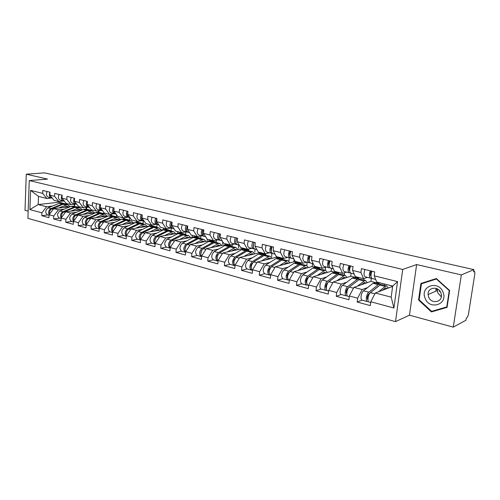 <?xml version="1.0" encoding="UTF-8"?>
<svg xmlns="http://www.w3.org/2000/svg" width="500" height="500" viewBox="0 0 500 500"><rect width="100%" height="100%" fill="white"/><g stroke="black" fill="none" stroke-linecap="round" stroke-linejoin="round"><path stroke-width="0.75" d="M453.263 327.137L461.331 274.906L416.637 264.556L409.456 315.188L453.263 327.137L465.944 320.225L466.287 318.044L467.181 317.562L468.356 314.931L474.925 273.369L474.613 271.462L473.562 271.869L473.919 269.625L44.556 172.862L26.281 174.181L25 210.312L28.15 211.169M409.456 315.188L395.5 321.637L27.894 218.35L29.262 180.575L402.719 269.444L395.5 321.637M384.387 285.181L384.256 283.931M364.069 280.019L363.969 278.556M344.4 275.019L344.406 272.794M325.356 270.181L325.444 267.3M306.906 265.494L307.044 262.194M289.025 260.95L289.15 257.7M271.688 256.544L271.806 253.306M254.862 252.262L254.969 249.106M238.531 248.113L238.631 245.006M222.669 244.088L222.706 241.713M207.262 240.169L207.194 239.106M192.294 236.363L192.225 235.319M177.731 232.662L177.669 231.631M163.575 229.069L163.512 228.05M149.8 225.562L149.738 224.562M136.387 222.156L136.331 221.169M123.331 218.837L123.281 217.825M110.606 215.606L110.588 214.256M98.125 212.419L98.212 210.806M86.05 209.262L86.144 207.463M392.575 286.875L391.838 286.688L375.288 292.994L391.175 297.156L393.919 308.012L397.544 281.6L374.188 275.794L374.694 271.881L361.419 268.625L360.925 272.5L363.569 278.694L367.45 277.369M393.919 308.012L370.788 301.756L370.281 305.606L357.175 302.019L362.05 300.138M367.6 287.587L362.181 289.55L357.656 298.206L357.175 302.019M357.656 298.206L349.375 295.969L348.9 299.756L336.244 296.288L341.238 294.5M346.744 282.213L341.256 284.062L336.7 292.538L336.244 296.288M336.7 292.538L328.694 290.375L328.25 294.1L316.019 290.756L321.125 289.05M326.587 277.013L321.031 278.756L316.444 287.062L316.019 290.756M316.444 287.062L308.712 284.969L308.3 288.644L296.469 285.406L301.675 283.781M307.1 271.981L301.481 273.631L296.869 281.769L296.469 285.406M296.869 281.769L289.394 279.744L289.006 283.363L277.562 280.231L282.863 278.681M288.244 267.113L282.569 268.669L277.938 276.65L277.562 280.231M277.938 276.65L270.7 274.694L270.338 278.25L259.262 275.219L264.65 273.744M269.988 262.394L264.269 263.863L259.619 271.694L259.262 275.219M259.619 271.694L252.613 269.8L252.269 273.306L241.544 270.375L247.006 268.962M252.3 257.819L246.537 259.212L241.875 266.894L241.544 270.375M241.875 266.894L235.094 265.062L234.769 268.519L224.381 265.675L229.913 264.325M235.162 253.388L229.363 254.706L224.688 262.244L224.381 265.675M224.688 262.244L218.113 260.469L217.812 263.875L207.744 261.119L213.337 259.837C210.994 257.575 211.275 254.812 214.181 251.55L224.812 245.55L226.856 245.244M218.544 249.088L212.712 250.338L208.031 257.744L207.744 261.119M208.031 257.744L201.656 256.019L201.381 259.381L191.612 256.706L197.262 255.475C194.862 253.231 195.125 250.506 198.05 247.306L208.762 241.456L210.831 241.169M202.431 244.919L196.569 246.106L191.881 253.375L191.612 256.706M191.881 253.375L185.7 251.7L185.438 255.012L175.963 252.425L181.663 251.25C179.213 249.013 179.462 246.325 182.394 243.188L193.188 237.488L195.275 237.213M186.788 240.869L180.9 241.994L176.213 249.137L175.963 252.425M176.213 249.137L170.212 247.512L169.969 250.781L160.769 248.263L166.519 247.144M171.6 236.931L165.694 238.006L161.006 245.025L160.769 248.263M161.006 245.025L155.181 243.45L154.95 246.669L146.019 244.225L151.806 243.156M156.85 233.113L150.925 234.131L146.237 241.031L146.019 244.225M146.237 241.031L140.581 239.5L140.369 242.681L131.688 240.306L137.513 239.281M142.513 229.4L136.575 230.369L131.894 237.15L131.688 240.306M131.894 237.15L126.394 235.662L126.194 238.8L117.762 236.494L123.612 235.512M128.575 225.787L122.631 226.706L117.95 233.381L117.762 236.494M117.95 233.381L112.606 231.931L112.425 235.031L104.219 232.787L110.1 231.85M115.025 222.275L109.069 223.15L104.394 229.713L104.219 232.787M104.394 229.713L99.2 228.306L99.031 231.369L91.05 229.181L96.956 228.287M101.838 218.856L95.881 219.688L91.213 226.15L91.05 229.181M91.213 226.15L86.156 224.781L86 227.8L78.238 225.675L84.162 224.819M89.006 215.525L83.044 216.325L78.388 222.681L78.238 225.675M78.388 222.681L73.469 221.35L73.325 224.331L65.769 222.262L71.712 221.444M76.513 212.288L70.55 213.044L65.906 219.306L65.769 222.262M65.906 219.306L61.112 218.006L60.981 220.95L53.625 218.938L59.581 218.156M64.35 209.131L58.388 209.85L53.75 216.019L53.625 218.938M53.75 216.019L49.081 214.756L48.963 217.662L41.794 215.7L47.763 214.95M52.494 206.056L46.531 206.744L41.913 212.812L41.794 215.7M41.913 212.812L29.9 209.569L30.606 190.375L42.688 193.375L46.875 198.519L51.706 198.012M360.925 272.5L352.562 270.419L353.044 266.569L340.225 263.425L339.762 267.238L331.688 265.225L332.137 261.438L319.756 258.4L319.325 262.156L311.519 260.212L311.944 256.488L299.975 253.55L299.569 257.244L292.025 255.369L292.419 251.694L280.85 248.856L280.469 252.494L273.169 250.681L273.538 247.062L262.344 244.319L261.988 247.9L254.919 246.144L255.269 242.581L244.431 239.919L244.094 243.45L237.256 241.75L237.581 238.244L227.081 235.662L226.769 239.144L220.138 237.494L220.444 234.037L210.269 231.544L209.975 234.969L203.55 233.369L203.837 229.963L193.969 227.544L193.7 230.919L187.463 229.369L187.731 226.012L178.162 223.663L177.906 226.994L171.863 225.494L172.106 222.181L162.819 219.9L162.581 223.188L156.713 221.725L156.944 218.456L147.931 216.244L147.706 219.488L142.006 218.069L142.225 214.844L133.463 212.7L133.262 215.894L127.725 214.519L127.925 211.337L119.412 209.25L119.219 212.406L113.837 211.069L114.025 207.925L105.75 205.9L105.575 209.013L100.344 207.712L100.512 204.613L92.469 202.638L92.306 205.712L87.212 204.444L87.369 201.388L79.544 199.469L79.394 202.5L74.438 201.269L74.588 198.25L66.969 196.381L66.831 199.381L62.006 198.181L62.144 195.2L54.725 193.381L54.6 196.337L49.906 195.169L50.025 192.225L42.806 190.456L42.688 193.375M362.181 289.55L353.913 287.381L370.931 281.381L379.025 283.431L378.225 283.725M363.569 278.694L355.269 276.594L352.562 270.419M379.025 283.431L379.131 282.631M370.931 281.381L371.337 278.269M353.913 287.381L349.375 295.969M341.256 284.062L333.263 281.969L350.712 276.25L358.537 278.238L357.725 278.512M339.762 267.238L342.562 273.375L346.538 272.119M342.562 273.375L334.538 271.344L331.688 265.225M358.537 278.238L358.638 277.45M350.712 276.25L351.087 273.263M333.263 281.969L328.694 290.375M321.031 278.756L313.312 276.731L331.15 271.281L338.725 273.206L337.887 273.469M319.325 262.156L322.256 268.238L326.331 267.038M322.256 268.238L314.506 266.275L311.519 260.212M338.725 273.206L338.819 272.431M331.15 271.281L331.5 268.337M313.312 276.731L308.712 284.969M301.481 273.631L294.012 271.669L312.206 266.475L319.544 268.337L318.688 268.587M299.569 257.244L302.631 263.269L306.788 262.131M302.631 263.269L295.138 261.369L292.025 255.369M319.544 268.337L319.631 267.575M312.206 266.475L312.538 263.575M294.012 271.669L289.394 279.744M282.569 268.669L275.344 266.769L293.863 261.819L300.969 263.619L300.1 263.863M280.469 252.494L283.65 258.463L287.881 257.375M283.65 258.463L276.394 256.625L273.169 250.681M300.969 263.619L301.05 262.869M293.863 261.819L294.125 259.419M275.344 266.769L270.7 274.694M264.269 263.863L257.269 262.031L276.081 257.306L282.969 259.05L282.081 259.281M261.988 247.9L265.275 253.812L269.575 252.781M265.275 253.812L258.256 252.031L254.919 246.144M282.969 259.05L283.05 258.312M276.081 257.306L276.194 256.25M257.269 262.031L252.613 269.8M246.537 259.212L239.762 257.438L258.844 252.931L265.519 254.625L264.625 254.838M244.094 243.45L247.488 249.306L251.85 248.325M247.488 249.306L240.681 247.587L237.256 241.75M265.519 254.625L265.613 253.731M258.844 252.931L258.913 252.2M239.762 257.438L235.094 265.062M229.363 254.706L222.794 252.981L242.119 248.688L248.6 250.331L247.662 250.544M226.769 239.144L230.25 244.944L234.675 244.006M230.25 244.944L223.656 243.275L220.138 237.494M248.6 250.331L248.725 249.031M242.119 248.688L242.188 247.969M222.794 252.981L218.113 260.469M212.712 250.338L206.344 248.669L225.894 244.562L232.181 246.163L231.175 246.375M209.975 234.969L213.55 240.719L218.019 239.825M213.55 240.719L207.156 239.1L203.55 233.369M232.181 246.163L232.331 244.506M225.894 244.562L225.956 243.856M206.344 248.669L201.656 256.019M196.569 246.106L190.387 244.481L210.138 240.562L216.244 242.113L215.156 242.338M193.7 230.919L197.344 236.612L201.863 235.763M197.344 236.612L191.144 235.044L187.463 229.369M216.244 242.113L216.412 240.144M210.138 240.562L210.194 239.869M190.387 244.481L185.7 251.7M180.9 241.994L174.9 240.419L194.831 236.681L200.763 238.188L199.737 238.381M177.906 226.994L181.631 232.638L186.188 231.825M181.631 232.638L175.613 231.112L171.863 225.494M200.763 238.188L200.95 235.938M194.831 236.681L194.887 235.994M174.9 240.419L170.212 247.512M165.694 238.006L159.869 236.475L179.956 232.906L185.725 234.369L185.006 234.6M162.581 223.188L166.375 228.775L170.969 228M166.375 228.775L160.531 227.294L156.713 221.725M185.725 234.369L185.919 231.875M179.956 232.906L180.012 232.225M159.869 236.475L155.181 243.45M150.925 234.131L145.269 232.644L165.5 229.237L171.106 230.656L170.144 230.825M147.706 219.488L151.556 225.025L156.188 224.288M151.556 225.025L145.881 223.588L142.006 218.069M171.106 230.656L171.294 228.081M165.5 229.237L165.55 228.562M145.269 232.644L140.581 239.5M136.575 230.369L131.075 228.925L151.438 225.669L156.888 227.05L155.925 227.206M133.262 215.894L137.169 221.381L141.825 220.675M137.169 221.381L131.65 219.981L127.725 214.519M156.888 227.05L157.069 224.494M151.438 225.669L151.481 225.006M131.075 228.925L126.394 235.662M136.625 222.369L137.756 222.194L143.062 223.544L142.094 223.694M135.594 222.525L117.281 225.306L122.631 226.706M119.219 212.406L123.181 217.838L127.863 217.169M123.181 217.838L117.812 216.481L113.837 211.069M143.062 223.544L143.231 221.025M137.756 222.194L137.819 221.281M117.281 225.306L112.606 231.931M123.438 218.962L124.444 218.812L129.606 220.125L128.631 220.269M121.744 219.206L103.869 221.788L109.069 223.15M105.575 209.013L109.581 214.394L114.288 213.756M109.581 214.394L104.362 213.075L100.344 207.712M129.606 220.125L129.769 217.65M124.444 218.812L124.519 217.65M103.869 221.788L99.2 228.306M110.5 215.662L111.481 215.525L116.512 216.8L115.531 216.938M108.356 215.956L90.819 218.363L95.881 219.688M92.306 205.712L96.35 211.044L101.075 210.438L98.019 209.669M96.35 211.044L91.275 209.762L87.212 204.444M116.512 216.8L116.625 214.862M111.481 215.525L111.562 214.125M90.819 218.363L86.156 224.781M86.125 225.35L84.075 224.794C81.45 222.656 81.619 220.212 84.575 217.45L96.65 212.356L98.856 212.319L103.756 213.562L102.769 213.694M95.337 212.781L78.119 215.031L83.044 216.325M79.394 202.5L83.481 207.787L88.225 207.213M83.481 207.787L78.544 206.537L74.438 201.269M103.756 213.562L103.825 212.356M98.856 212.319L98.95 210.712M78.119 215.031L73.469 221.35M85.569 209.325L86.556 209.2L91.331 210.413L90.344 210.538M82.669 209.681L65.756 211.788L70.55 213.044M66.831 199.381L70.95 204.619L75.725 204.062M70.95 204.619L66.144 203.4L62.006 198.181M91.331 210.413L91.363 209.781M86.556 209.2L86.65 207.4M65.756 211.788L61.112 218.006C59.981 215.419 60.575 213.331 62.894 211.744L74.044 207.106L76.588 207.075M73.581 206.275L79.225 207.338L78.231 207.456M70.325 206.656L53.712 208.625L58.388 209.85M54.6 196.337L58.756 201.531L63.562 201M58.756 201.531L54.069 200.344L49.906 195.169M79.225 207.338L79.256 206.719M74.569 206.156L74.669 204.188M53.712 208.625L49.081 214.756M74.281 206.188L74.381 204.219M59.125 201.488L59.094 202.225L67.419 204.344L66.425 204.456M59.094 202.225L38.175 204.55L46.531 206.744M46.875 198.519L38.494 196.4L38.175 204.55L29.9 209.569M67.419 204.344L67.45 203.731M30.606 190.375L38.494 196.4M461.331 274.906L473.919 269.625M416.637 264.556L402.719 269.444M29.262 180.575L47.556 179.106L26.281 174.181M391.175 297.156L392.688 286.069L376.731 282.025L374.188 275.794M391.838 286.688L391.95 285.881M375.288 292.994L370.788 301.756M397.544 281.6L392.688 286.069M418.544 299.981L431.419 311.925L447.062 307.369L449.625 290.506L436.356 278.538L420.919 283.456L418.544 299.981L419.15 299.719M423.537 282.625L423.494 282.95M433.994 310.656L447.144 306.85M434.019 310.681L431.419 311.925M50.025 192.269C48.819 195.062 49.269 196.956 51.381 197.95L51.875 198.044M47.138 191.519C45.9 194.312 46.35 196.213 48.475 197.219L48.513 197.231M50.275 195.631L52.325 198.188M49.062 215.306L47.65 214.925C44.975 212.831 45.119 210.469 48.069 207.844L59.237 203.331L61.444 203.188M49.138 214.681C48.087 212.131 48.7 210.106 50.969 208.606L62.131 204.069L64.669 204.044M68.719 206.85L66.85 206.219L63.587 207.456M49.638 214.025C49.244 211.656 49.988 209.931 51.875 208.844L63.038 204.3L65.244 204.156M58.625 208.044L66.912 204.794L67.931 204.838L70.219 206.669M66.506 207.113L66.1 206.425M66.131 206.469L65.506 206.669M65.188 206.8L65.619 206.906M439.637 291.625L439.25 290.319M443.131 292.469C438.844 279.862 419.981 285.894 425.006 297.994C429.019 310.438 448.156 304.881 443.131 292.469M440.962 293.031C438.587 285.75 427.463 287.15 428.113 294.538L428.569 296.812C430.938 304.288 442.55 302.581 441.388 294.812L440.962 293.031M441.312 296.837L437.744 292.781L437.438 288.938M421.444 283.769L436.4 279.012L449.25 290.6L446.769 306.931L431.619 311.35L419.137 299.788L421.444 283.769L436.581 278.744M436.731 278.881L436.4 279.012M449.575 290.456L449.25 290.6M447.156 306.744L446.769 306.931M437.225 289.175L437.188 288.806M62.044 195.175C60.8 198.019 61.231 199.944 63.35 200.956L63.863 201.056M59.05 194.444C57.812 197.275 58.25 199.2 60.369 200.206L60.4 200.219M62.269 198.506L64.319 201.2M74.356 198.194C73.106 201.081 73.531 203.031 75.638 204.044L76.169 204.15M71.287 197.444C70.037 200.319 70.462 202.262 72.575 203.275L72.606 203.281M74.588 201.456L76.631 204.294M87.006 201.3C85.744 204.225 86.163 206.2 88.256 207.219L88.806 207.319M83.85 200.525C82.594 203.438 83.012 205.406 85.113 206.425L85.144 206.431M87.244 204.488C87.381 206.137 88.05 207.131 89.237 207.463L89.275 207.469M100 204.488C98.731 207.456 99.138 209.45 101.219 210.475L101.794 210.581M96.756 203.694C95.494 206.65 95.906 208.637 97.987 209.662M100.425 206.163C99.994 208.606 100.594 210.125 102.231 210.731L102.269 210.738M113.356 207.763C112.081 210.775 112.481 212.794 114.544 213.825L115.144 213.938M110.025 206.95C108.756 209.95 109.15 211.962 111.225 212.987L111.256 212.994M113.963 208.962C113.269 211.656 113.812 213.363 115.588 214.081L115.619 214.094M61.087 218.562L59.475 218.125C56.812 216.019 56.962 213.631 59.919 210.963L71.075 206.35L73.281 206.2M80.719 209.925L78.85 209.294L75.588 210.562M61.606 217.35C61.156 214.925 61.9 213.137 63.825 211.988L74.975 207.344L77.175 207.188M70.638 211.181L78.925 207.85L79.938 207.887L82.219 209.737M78.438 210.206L78.056 209.525M77.975 209.556L77.431 209.788M77.2 209.887L77.513 209.963M73.438 221.912L71.612 221.419C68.969 219.294 69.125 216.875 72.088 214.163L83.225 209.444L85.419 209.281M73.463 221.475C72.181 218.863 72.737 216.694 75.138 214.969L86.275 210.225L88.819 210.188M93.038 213.081L91.175 212.45L87.906 213.75M73.894 220.769C73.388 218.281 74.125 216.431 76.094 215.219L87.225 210.469L89.419 210.3M82.975 214.394L91.25 210.987L92.263 211.025L94.525 212.887M90.319 212.712L90.775 213.375M89.994 212.85L89.663 212.994M86.144 225.025C84.712 222.4 85.237 220.15 87.713 218.275L98.825 213.425L101.375 213.381M105.675 216.325L103.825 215.688L100.556 217.025M86.519 224.281C85.956 221.737 86.681 219.825 88.694 218.531L99.8 213.675L101.988 213.494M95.638 217.7L103.906 214.206L104.913 214.237L107.163 216.119M102.906 215.987L103.431 216.631M99.169 228.888L96.881 228.269C94.269 226.112 94.45 223.637 97.406 220.825L108.5 215.894L110.675 215.706M99.181 228.65C97.594 226.038 98.075 223.713 100.631 221.675L111.713 216.713L114.269 216.663M118.663 219.65L116.819 219.013L113.55 220.387M99.494 227.894C98.863 225.294 99.575 223.312 101.638 221.938L112.719 216.969L114.894 216.775M108.65 221.094L116.906 217.512L117.906 217.544L120.138 219.438M115.838 219.35L116.431 219.975M112.569 232.519L110.031 231.831C107.45 229.669 107.638 227.156 110.594 224.294L121.65 219.244L123.819 219.044M112.581 232.369C110.831 229.775 111.275 227.375 113.906 225.169L124.956 220.087L127.513 220.037M132 223.069L130.162 222.431L126.894 223.844M112.837 231.606C112.131 228.956 112.831 226.9 114.944 225.438L125.988 220.35L128.15 220.15M122.025 224.587L130.262 220.912L131.256 220.938L133.463 222.85M129.113 222.812L129.787 223.406M127.094 211.137C125.812 214.194 126.194 216.238 128.244 217.262L128.869 217.381M123.669 210.294C122.387 213.337 122.775 215.375 124.831 216.406L124.862 216.412M127.45 213.487L127.725 212.356M127.881 211.962C126.962 214.844 127.438 216.7 129.312 217.531L129.35 217.544M126.356 236.256L123.556 235.5C120.994 233.319 121.194 230.775 124.15 227.862L135.169 222.694L137.325 222.481M126.363 236.169C124.45 233.625 124.85 231.156 127.556 228.756L138.562 223.556L141.119 223.5M145.706 226.581L143.881 225.944L140.619 227.4M126.556 235.431C125.775 232.725 126.463 230.594 128.619 229.037L139.625 223.825L141.775 223.612M135.769 228.175L143.988 224.406L144.975 224.425L147.162 226.35M142.756 226.375L143.512 226.938M126.606 231.406L126.237 232.781M141.225 214.6C139.938 217.706 140.306 219.775 142.338 220.806L142.988 220.925M137.7 213.738C136.412 216.831 136.788 218.894 138.825 219.925L142.15 220.756M141.556 217.419L142.044 215.444M142.206 215.1C141.069 218.137 141.475 220.138 143.438 221.081L144.269 221.287L143.438 221.081M140.538 240.1L137.463 239.269C134.925 237.075 135.137 234.494 138.094 231.531L149.062 226.238L151.206 226.006M140.538 240.062C138.456 237.587 138.812 235.05 141.594 232.45L152.556 227.125L155.113 227.062M159.8 230.194L157.988 229.556L154.725 231.05M140.675 239.363C139.806 236.612 140.475 234.406 142.688 232.744L153.644 227.4L155.781 227.169M149.906 231.863L158.1 227.994L159.081 228.012L161.244 229.956M156.775 230.037L157.625 230.562M140.825 234.806L140.256 236.912M155.769 218.169C154.469 221.325 154.825 223.412 156.838 224.45L157.513 224.575M152.137 217.281C150.844 220.419 151.206 222.506 153.219 223.544L156.65 224.4M156.106 221.325L156.738 218.762M156.906 218.45C155.606 221.606 155.963 223.7 157.969 224.737L158.944 224.975L157.969 224.737M152.431 235.306L156.037 236.256C153.181 239.075 152.881 241.675 155.137 244.05L151.762 243.144C149.262 240.938 149.488 238.325 152.431 235.306L163.356 229.875L165.481 229.638M156.037 236.256L166.944 230.794L169.5 230.725M174.294 233.912L172.5 233.269L169.237 234.812M155.206 243.406C154.244 240.625 154.894 238.337 157.162 236.55L168.069 231.081L170.188 230.831M164.45 235.662L172.619 231.688L173.588 231.7L175.725 233.656M171.194 233.819L172.138 234.294M155.425 238.412L154.713 241.062M170.744 221.844C169.438 225.044 169.781 227.162 171.769 228.2L172.475 228.331M167.006 220.925C165.7 224.119 166.05 226.231 168.044 227.262L171.581 228.15M171.1 225.281L171.85 222.244M171.912 222.131C170.606 225.338 170.944 227.456 172.931 228.494L174.05 228.775L172.931 228.494M170.037 248.1L166.488 247.131C164.019 244.913 164.25 242.269 167.194 239.188L178.056 233.625L180.162 233.369M170.169 248.131C167.725 245.894 167.975 243.238 170.9 240.162L181.75 234.569L184.306 234.5M189.206 237.738L187.425 237.094L184.169 238.681M170.206 247.625C169.094 244.812 169.713 242.431 172.062 240.469L183.825 234.544L188.519 235.494L190.619 237.469M179.425 239.569L186.631 235.812L188.519 235.494M186.025 237.706L187.075 238.137M170.431 242.175L169.6 245.275M186.163 225.625C184.85 228.881 185.175 231.025 187.138 232.062L187.875 232.194M182.312 224.681C181.006 227.925 181.331 230.062 183.3 231.1L186.956 232.019M186.544 229.319L187.35 225.919M187.369 225.925C186.056 229.181 186.381 231.325 188.344 232.369L189.613 232.681L188.344 232.369M185.65 252.306L185.456 252.275C183.031 250.037 183.281 247.344 186.213 244.194L196.988 238.456L199.544 238.381M204.55 241.675L202.794 241.025L199.544 242.669M185.675 251.981C184.387 249.169 184.963 246.675 187.413 244.506L198.175 238.756L200.263 238.481M194.844 243.6L202.931 239.4L203.881 239.4L205.956 241.394M201.287 241.725L202.456 242.087M205.9 241.262L206.213 241.344M185.875 246.088L184.938 249.575M202.05 229.525C200.738 232.831 201.044 235.006 202.981 236.044L203.75 236.181M198.088 228.55C196.769 231.844 197.081 234.013 199.025 235.05L202.8 235.994L199.025 235.05M203.375 234.369C202.025 233.444 201.981 231.925 203.225 229.812M203.294 229.831C201.975 233.137 202.281 235.312 204.219 236.356L205.656 236.713L204.219 236.356M201.612 256.575L201.188 256.537C198.8 254.288 199.069 251.556 201.988 248.344L212.681 242.456L213.588 242.113L215.231 242.375M220.356 245.725L218.619 245.075L215.381 246.769M201.625 256.438C200.15 253.656 200.681 251.069 203.219 248.669L213.906 242.769L215.969 242.475M210.725 247.75L218.769 243.431L219.706 243.425L221.744 245.438M217.044 245.844L218.294 246.163M221.688 245.3L222.013 245.381M201.775 250.138L200.744 253.988M218.438 233.544C217.113 236.906 217.4 239.106 219.306 240.15L220.113 240.287M214.344 232.544C213.019 235.888 213.319 238.081 215.231 239.125L219.125 240.1M218.881 237.681L219.594 233.831M219.719 233.856C218.394 237.225 218.681 239.425 220.581 240.469L222.194 240.869L220.581 240.469M218 260.944L217.394 260.931C215.056 258.669 215.338 255.9 218.244 252.619L228.85 246.581L229.744 246.225L231.388 246.494M236.644 249.9L234.925 249.25L231.7 251M218.069 261C216.406 258.288 216.887 255.606 219.513 252.956L230.113 246.9L232.15 246.588M227.094 252.025L235.081 247.581L236.012 247.569L238.012 249.6M233.369 250.037L234.606 250.356M237.956 249.456L238.287 249.537M218.15 254.331C216.981 255.512 216.612 256.9 217.037 258.506M235.331 237.688C234 241.106 234.269 243.337 236.144 244.375L236.988 244.525M231.112 236.656C229.781 240.056 230.056 242.281 231.944 243.319L235.969 244.331M235.812 242.031L236.475 237.969M236.656 238.012C235.319 241.438 235.594 243.669 237.463 244.706L239.256 245.156L237.463 244.706M233.975 265.425L229.938 264.331C227.631 262.062 227.925 259.256 230.819 255.931L241.35 249.769L243.369 249.438M234.737 265.462L234.112 265.462C231.819 263.188 232.113 260.375 235.006 257.031L245.512 250.825L246.4 250.463L248.044 250.744M253.425 254.206L251.737 253.556L248.519 255.369M235.037 265.675C233.175 263.075 233.6 260.306 236.319 257.375L246.812 251.156L248.825 250.825M243.969 256.444L251.9 251.863L252.819 251.838L254.775 253.888M250.194 254.363L251.425 254.681M254.719 253.738L255.056 253.825M235.031 258.675C233.719 259.925 233.325 261.413 233.844 263.15M252.769 241.969C251.431 245.444 251.681 247.7 253.519 248.744L254.4 248.894M248.412 240.9C247.075 244.363 247.331 246.612 249.181 247.656L253.344 248.7M253.281 246.494L253.888 242.244M254.131 242.3C252.794 245.781 253.044 248.044 254.875 249.088L256.869 249.581L254.875 249.088M251.219 270.1L247.05 268.969C244.794 266.688 245.1 263.844 247.981 260.444L258.4 254.112L260.394 253.769M252.013 270.125L251.356 270.138C249.112 267.85 249.425 265 252.3 261.581L262.694 255.206L263.569 254.831L265.219 255.119M270.731 258.65L269.069 257.994L265.869 259.869M252.55 270.462C250.481 268.025 250.85 265.181 253.65 261.938L264.037 255.55L266.019 255.194M261.381 260.994L269.244 256.275L270.144 256.244L272.056 258.312M250.863 266.469L251.244 266.375M267.544 258.825L268.775 259.137M272 258.15L272.35 258.244M252.444 263.169L252.369 263.219C250.969 264.562 250.575 266.131 251.181 267.925M270.769 246.381C269.425 249.919 269.65 252.206 271.45 253.25L272.375 253.406M266.275 245.281C264.931 248.8 265.163 251.081 266.975 252.125L271.281 253.206M271.319 251.094C270.663 249.75 270.85 248.275 271.869 246.656M272.175 246.731C270.831 250.269 271.056 252.562 272.856 253.6L275.05 254.15L272.856 253.6M269.019 274.925L264.706 273.756C262.506 271.462 262.831 268.575 265.694 265.106L275.994 258.6L277.956 258.231M269.837 274.931L269.15 274.962C266.962 272.663 267.294 269.769 270.15 266.281L280.419 259.725L282.175 259.306L282.931 259.637M288.587 263.231L286.95 262.569L283.769 264.519M270.631 275.363L270.544 275.338C268.363 273.038 268.694 270.138 271.544 266.644L281.806 260.081L283.756 259.706M279.35 265.7L287.137 260.831L288.025 260.794L289.887 262.881M268.7 271.131L269.169 271M285.45 263.425L286.669 263.744M289.831 262.706L290.194 262.8M285.794 263.975L285.844 263.531M270.419 267.794L270.2 267.938C268.762 269.413 268.387 271.044 269.075 272.831M289.363 250.944C288.012 254.544 288.219 256.863 289.975 257.906L290.944 258.062M284.719 249.806C283.369 253.388 283.581 255.7 285.344 256.744L289.806 257.863M289.944 255.819C289.219 254.506 289.381 252.969 290.438 251.213M290.819 251.306C289.469 254.906 289.669 257.225 291.425 258.269L293.844 258.875L291.425 258.269M287.4 279.906L282.938 278.7C280.794 276.388 281.144 273.463 283.975 269.919L294.144 263.225L296.075 262.838M288.244 279.894L287.531 279.944C285.4 277.631 285.75 274.694 288.581 271.131L298.712 264.394L300.438 263.95L301.212 264.306M307.013 267.956L305.413 267.3L302.25 269.319M289.319 280.431L288.969 280.331C286.844 278.019 287.2 275.081 290.025 271.506L300.144 264.756L302.062 264.363M297.906 270.556L305.613 265.531L306.481 265.481L308.288 267.594M287.131 275.925L287.688 275.763M303.931 268.181L305.144 268.494M308.231 267.406L308.6 267.506M303.681 268.913L303.744 268.306M289 272.556L288.619 272.806C287.137 274.431 286.781 276.125 287.55 277.887M308.581 255.662C307.225 259.325 307.406 261.675 309.113 262.712L310.131 262.875M303.781 254.481C302.425 258.131 302.606 260.475 304.331 261.512L308.95 262.669M309.194 260.688C308.394 259.425 308.538 257.831 309.631 255.919M310.087 256.031C308.731 259.7 308.906 262.05 310.613 263.087L313.263 263.756L310.613 263.087M306.388 285.056L301.769 283.806C299.694 281.481 300.056 278.512 302.869 274.887L312.887 268.006L314.781 267.594M307.269 285.012L306.512 285.087C304.456 282.769 304.825 279.781 307.631 276.137L317.606 269.212L319.3 268.744L320.087 269.131M326.044 272.844L324.481 272.181L321.337 274.281M308.637 285.663L308 285.494C305.944 283.169 306.319 280.181 309.119 276.531L319.088 269.587L320.962 269.163M317.081 275.581L324.688 270.381L325.538 270.325L327.294 272.462M306.181 280.863L306.837 280.663M323.019 273.087L324.225 273.4M327.231 272.262L327.619 272.362M322.125 274.037L322.163 273.694M308.219 277.444L307.65 277.844C306.131 279.619 305.794 281.369 306.644 283.094M328.456 260.538C327.094 264.269 327.244 266.65 328.906 267.688L329.969 267.856M323.488 259.319C322.125 263.031 322.287 265.406 323.956 266.444L328.744 267.644M329.075 265.331L328.75 265.281M329.094 265.706C328.219 264.506 328.35 262.869 329.481 260.788M330.012 260.919C328.65 264.656 328.8 267.038 330.456 268.075L333.35 268.8L330.456 268.075M326.019 290.375L321.238 289.081C318.962 288.863 319.881 281.619 322.4 280.025L332.25 272.944L334.1 272.506M326.938 290.306L326.144 290.413C323.881 290.2 324.819 282.925 327.319 281.319L337.125 274.188L338.787 273.694L339.588 274.113M345.706 277.887L344.181 277.225L341.062 279.413M328.612 291.081L327.681 290.825C325.425 290.619 326.362 283.331 328.862 281.725L338.656 274.581L340.494 274.131M336.894 280.775L344.406 275.4L345.231 275.331L346.919 277.494M325.881 285.95L326.65 285.694M342.75 278.163L343.944 278.469M346.863 277.281L347.256 277.381M328.119 282.462L327.325 283.05C325.763 285 325.45 286.8 326.381 288.456M349.012 265.581C347.65 269.381 347.769 271.794 349.375 272.831L350.494 273M343.875 264.319C342.512 268.1 342.638 270.512 344.256 271.544L349.219 272.787M349.663 270.431L349.237 270.363M349.688 270.881C348.738 269.775 348.844 268.087 350.012 265.825M350.625 265.975C349.263 269.781 349.381 272.2 350.981 273.231L354.144 274.025L350.981 273.231M346.319 295.881L341.369 294.538C339.15 294.344 340.131 286.981 342.594 285.338L352.262 278.05L354.075 277.581M347.281 295.775L346.444 295.912C344.244 295.725 345.231 288.337 347.688 286.681L357.306 279.337L358.925 278.812L359.744 279.275M366.031 283.106L364.55 282.438L361.456 284.719M349.288 296.681L348.031 296.344C345.838 296.156 346.831 288.756 349.281 287.1L358.888 279.738L360.681 279.262M357.394 286.156L364.787 280.587L365.594 280.512L367.212 282.694M346.275 291.181L347.156 290.869M363.15 283.406L364.331 283.706M367.156 282.462L367.562 282.569M348.769 287.587L347.669 288.431C346.075 290.569 345.781 292.419 346.794 293.988M370.3 270.806C368.931 274.675 369.025 277.125 370.569 278.156L371.744 278.331M364.981 269.5C363.612 273.35 363.706 275.794 365.269 276.825L370.419 278.113M370.988 275.7L370.45 275.619M370.944 276.194L371 276.206C369.975 275.231 370.062 273.506 371.262 271.038M371.969 271.212C370.6 275.087 370.688 277.544 372.225 278.575L375.675 279.438L372.225 278.575M378.369 286.244L368.731 294C367.1 296.356 366.831 298.244 367.925 299.681L367.863 299.669M367.331 301.575L362.2 300.181C360.05 300.012 361.081 292.538 363.494 290.837L372.962 283.325L374.725 282.831M368.338 301.425L367.45 301.606C365.319 301.444 366.362 293.938 368.762 292.225L378.181 284.656L379.756 284.113L381.562 284.569M387.056 288.506L385.619 287.831L382.556 290.219M378.606 291.725L385.875 285.95L386.656 285.863L388.2 288.075M367.394 296.569L368.406 296.181M370.694 302.488L369.094 302.056C366.969 301.894 368.019 294.375 370.419 292.663L380.6 284.613M384.25 288.831L385.419 289.131M388.144 287.825L388.562 287.931M474.45 271.488L473.65 271.306M51.875 208.844L53.269 209.213M63.038 204.3L65.956 205.044M48.069 207.844L50.969 208.606M59.237 203.331L62.131 204.069M436 288.337L436.056 291.094M437.587 289.019L435.931 289.731L436.044 291.1L436.025 288.344M63.825 211.988L65.312 212.381M74.975 207.344L77.969 208.106M59.919 210.963L62.894 211.744M71.075 206.35L74.044 207.106M76.094 215.219L77.675 215.637M87.225 210.469L90.3 211.25M72.088 214.163L75.138 214.969M83.225 209.444L86.275 210.225M88.694 218.531L90.375 218.975M99.8 213.675L102.956 214.475M84.575 217.45L87.713 218.275M95.694 212.625L98.825 213.425M101.638 221.938L103.425 222.413M112.719 216.969L115.962 217.794M97.406 220.825L100.631 221.675M108.5 215.894L111.713 216.713M114.944 225.438L116.838 225.938M125.988 220.35L129.319 221.2M110.594 224.294L113.906 225.169M121.65 219.244L124.956 220.087M128.619 229.037L130.631 229.569M139.625 223.825L143.05 224.7M124.15 227.862L127.556 228.756M135.169 222.694L138.562 223.556M142.688 232.744L144.819 233.3M153.644 227.4L157.169 228.3M138.094 231.531L141.594 232.45M149.062 226.238L152.556 227.125M157.162 236.55L159.419 237.144M168.069 231.081L171.688 232.006M163.356 229.875L166.944 230.794M172.062 240.469L174.456 241.1M182.906 234.862L186.631 235.812M167.194 239.188L170.9 240.162M178.056 233.625L181.75 234.569M187.413 244.506L189.938 245.175M198.175 238.756L202.019 239.737M182.394 243.188L186.213 244.194M193.188 237.488L196.988 238.456M203.219 248.669L205.894 249.375M213.906 242.769L217.862 243.775M198.05 247.306L201.988 248.344M208.762 241.456L212.681 242.456M219.513 252.956L222.344 253.7M230.113 246.9L234.188 247.938M214.181 251.55L218.244 252.619M224.812 245.55L228.85 246.581M236.319 257.375L239.312 258.163M246.812 251.156L251.012 252.231M230.819 255.931L235.006 257.031M241.35 249.769L245.512 250.825M253.65 261.938L256.819 262.775M264.037 255.55L268.369 256.656M247.981 260.444L252.3 261.581M258.4 254.112L262.694 255.206M271.544 266.644L274.9 267.531M281.806 260.081L286.275 261.225M265.694 265.106L270.15 266.281M275.994 258.6L280.419 259.725M290.025 271.506L293.569 272.444M300.144 264.756L304.762 265.938M283.975 269.919L288.581 271.131M294.144 263.225L298.712 264.394M309.119 276.531L312.869 277.519M319.088 269.587L323.856 270.806M302.869 274.887L307.631 276.137M312.887 268.006L317.606 269.212M328.862 281.725L332.831 282.769M338.656 274.581L343.587 275.837M322.4 280.025L327.319 281.319M332.25 272.944L337.125 274.188M349.281 287.1L353.475 288.206M358.888 279.738L363.988 281.038M342.594 285.338L347.688 286.681M352.262 278.05L357.306 279.337M367.575 299.45L367.919 299.544M370.419 292.663L374.856 293.831M379.819 285.075L385.094 286.419M363.494 290.837L368.762 292.225M372.962 283.325L378.181 284.656M473.663 271.25L474.613 271.462M51.219 197.913L48.475 197.219M61.219 203.131L64.106 203.869M65.013 204.094L67.931 204.838M437.3 290.556L428.113 294.538M63.188 200.919L60.369 200.206M75.475 204.006L72.575 203.275M88.094 207.175L85.113 206.425M89.588 207.55L89.237 207.463M102.688 210.844L102.231 210.731M114.388 213.781L111.225 212.987M116.163 214.231L115.588 214.081M73.05 206.137L76.019 206.894M76.944 207.131L79.938 207.887M85.194 209.225L88.238 210M89.188 210.244L92.263 211.025M97.656 212.394L100.781 213.188M101.756 213.438L104.913 214.237M110.45 215.65L113.663 216.462M114.669 216.719L117.906 217.544M123.594 218.988L126.894 219.825M127.925 220.087L131.256 220.938M128.088 217.225L124.831 216.406M130.019 217.712L129.312 217.531M137.1 222.425L140.494 223.287M141.556 223.556L144.975 224.425M142.181 220.769L138.825 219.925M150.988 225.95L154.469 226.838M155.562 227.119L159.081 228.012M156.681 224.412L153.219 223.544M165.263 229.581L168.844 230.494M169.969 230.781L173.588 231.7M171.612 228.162L168.044 227.262M179.944 233.312L183.637 234.25M186.988 232.025L183.3 231.1M195.062 237.156L198.856 238.125M200.05 238.425L203.881 239.4M181.644 251.244L185.312 252.237M210.619 241.112L214.531 242.106M215.756 242.419L219.706 243.425M197.262 255.475L201.044 256.5M219.156 240.113L215.231 239.125M226.65 245.188L230.681 246.213M231.944 246.531L236.012 247.569M213.35 259.837L217.256 260.894M236 244.344L231.944 243.319M243.169 249.387L247.319 250.444M248.619 250.775L252.819 251.838M253.375 248.706L249.181 247.656M260.194 253.713L264.475 254.806M265.819 255.144L270.144 256.244M271.312 253.212L266.975 252.125M277.756 258.181L282.175 259.306M283.556 259.656L288.025 260.794M289.837 257.869L285.344 256.744M295.875 262.787L300.438 263.95M301.869 264.312L306.481 265.481M308.981 262.681L304.331 261.512M314.587 267.544L319.3 268.744M320.775 269.119L325.538 270.325M328.769 267.65L323.956 266.444M333.919 272.456L338.787 273.694M340.312 274.081L345.231 275.331M349.25 272.8L344.256 271.544M353.894 277.538L358.925 278.812M360.506 279.219L365.594 280.512M370.444 278.125L365.269 276.825M374.55 282.787L379.756 284.113M381.388 284.525L386.656 285.863"/></g></svg>
